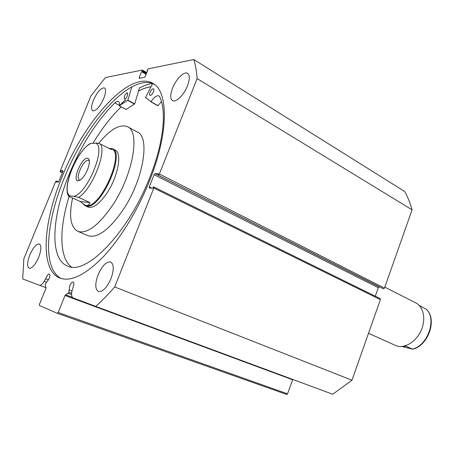 <?xml version="1.0" encoding="UTF-8"?>
<svg xmlns="http://www.w3.org/2000/svg" width="454" height="454" viewBox="0 0 454 454"><rect width="100%" height="100%" fill="white"/><g stroke="black" fill="none" stroke-linecap="round" stroke-linejoin="round"><path stroke-width="0.68" d="M292.813 379.459L292.643 379.765L65.035 295.475L68.781 292.597L69.848 285.628C70.977 283.103 72.107 281.889 73.236 281.985C74.155 282.592 74.15 284.193 73.225 286.797L71.914 291.281C71.244 294.947 71.653 297.154 73.128 297.909L95.709 306.393C101.929 300.889 108.256 294.413 114.692 286.962L153.815 188.069L153.707 186.934L153.321 186.912L152.799 188.234L149.315 187.996L149.292 186.889L151.908 188.177M292.643 379.765L287.552 393.822L286.712 394.464L57.374 313.339L39.396 305.497L39.436 304.367L45.973 288.284L45.281 284.817L45.559 283.739L49.197 278.501C50.082 276.072 50.127 274.585 49.327 274.04C48.334 273.972 47.307 275.118 46.246 277.479L44.242 281.355C42.381 284.244 40.775 285.543 39.436 285.254L22.706 278.972L23.858 258.723L55.541 181.799L56.466 180.976L56.041 182.009L58.163 182.145L58.855 181.299L62.845 171.601L62.902 170.732L60.711 170.653L60.053 171.674L62.368 172.764L60.053 171.674M121.746 103.296L125.639 99.857M138.555 90.959C142.948 88.643 147.096 87.259 151.012 86.799M131.904 86.782L127.875 100.147L134.685 103.932L139.452 87.963C144.111 85.488 148.515 84.013 152.657 83.547L145.484 97.684L147.419 98.881M61.347 278.557C42.103 269.279 45.723 222.437 64.485 177.571C86.249 123.023 130.253 72.85 153.912 84.069M62.209 176.51C84.268 121.218 129.061 70.427 152.323 83.082C168.491 90.437 169.104 132.233 149.593 180.692C138.016 209.822 120.616 238.259 103.62 256.414C85.902 274.517 71.533 281.809 60.53 278.302C39.538 271.14 42.784 222.812 62.209 176.51M172.582 88.076C176.01 79.132 184.097 71.04 187.547 73.315C189.903 75.097 189.88 79.263 187.485 85.806C184.023 94.892 175.902 102.859 172.548 100.657C170.137 98.841 170.148 94.648 172.582 88.076M93.462 100.118C97.372 91.753 101.015 87.684 104.403 87.917C106.128 89.251 105.89 92.798 103.694 98.563C99.749 106.979 96.1 111.065 92.764 110.821C91.004 109.459 91.237 105.89 93.462 100.118M98.07 274.812C102.116 265.783 106.298 261.498 110.617 261.964C113.988 264.126 114.113 269.67 110.997 278.597C106.923 287.666 102.752 291.973 98.49 291.536C95.039 289.312 94.903 283.739 98.07 274.812M29.851 254.813C33.199 247.413 36.36 243.792 39.339 243.968C41.592 245.557 41.359 250.029 38.641 257.39C35.27 264.83 32.109 268.462 29.164 268.297C26.877 266.657 27.104 262.162 29.851 254.813M158.395 175.079L159.382 174.001L197.127 78.593C196.639 71.318 195.532 64.967 193.813 59.536L404.701 191.509C407.743 196.94 410.2 203.046 412.084 209.816L384.464 288.108L383.482 288.88L158.015 175.062L158.531 173.751L155.092 173.644L379.396 286.962M158.015 175.062L383.482 288.88M379.26 286.939L378.296 287.705L154.122 174.711L149.292 186.889M375.282 296.212L378.296 287.705M153.866 187.02L380.163 298.619L380.401 299.617L351.969 380.202L332.72 394.254L95.709 306.393M154.122 174.711L155.092 173.644M146.494 73.293L142.386 70.875L142.119 71.522L141.574 71.63L139.213 77.464L139.287 78.304L144.429 77.345L145.274 76.323L147.663 70.41L147.102 70.523L148.214 68.832L193.813 59.536M142.386 70.875L142.301 70.041L105.43 77.56L90.874 96.01L60.007 171.669M57.374 313.339L58.186 312.477L287.552 393.822M65.035 295.475L58.186 312.477M197.127 78.593L412.084 209.816M351.969 380.202L114.692 286.962M56.466 180.976L58.504 181.912M60.711 170.653L62.828 171.646M60.286 171.686L62.402 172.679M142.119 71.522L146.233 73.94M141.574 71.63L146.097 74.286M147.102 70.523L147.516 70.767M45.786 278.852L48.521 279.891M69.349 289.981L71.976 290.969M83.32 204.169L85.414 205.878L88.172 207.12C93.337 208.556 99.704 203.71 107.269 192.575C118.318 175.908 122.33 152.51 115.021 150.024M87.65 235.541L88.161 235.762C97.599 238.424 109.227 229.803 123.057 209.901C143.623 179.432 150.473 136.484 137.029 131.83L127.767 126.893M72.578 198.012C68.736 216.274 70.552 227.414 78.026 231.438C87.282 234.014 98.83 225.241 112.671 205.117C133.277 174.302 140.496 131.138 127.302 126.643C119.55 123.874 109.993 129.464 98.632 143.419M150.989 86.845C147.073 87.304 142.931 88.689 138.544 91.004M125.667 99.869L119.493 105.47M395.224 345.307L397.278 346.061C405.575 348.411 416.659 341.17 421.352 329.979C426.141 318.816 423.389 306.461 415.665 302.818L384.805 287.138M87.344 158.23C88.853 158.304 89.529 159.757 89.376 162.583C88.496 168.78 85.931 174.245 81.669 178.972L78.082 180.913C71.908 181.038 81.453 157.737 87.344 158.23M89.376 160.949L88.087 160.234C83.241 159.74 74.978 178.677 79.456 180.039L80.245 180.147M84.949 205.089L86.351 205.492C100.147 209.039 125.134 152.936 111.633 148.889L111.298 148.725M85.414 205.878L86.618 206.19C100.652 209.827 126.07 152.771 112.32 148.651L108.949 148.356M100.362 144.003C106.957 152.198 91.861 189.505 78.621 197.405L73.996 196.264C87.565 193.41 106.605 146.426 95.652 143.18C96.452 142.942 98.019 143.214 100.362 144.003L111.4 149.599L111.173 148.662L109.187 148.481M78.621 197.405L89.954 202.558C89.245 204.709 88.048 205.685 86.351 205.492L85.012 205.117L80.222 201.468L69.087 196.434C59.145 228.413 59.082 257.77 71.46 267.043M95.652 143.18L91.277 143.356C77.889 147.925 60.41 190.408 69.825 195.85L68.503 196.117L69.087 196.434M68.378 195.878C62.561 184.999 76.561 152.266 89.682 143.799L91.277 143.356M73.996 196.264L69.825 195.85M89.954 202.558L80.222 201.468M426.113 309.174C437.236 318.402 427.816 345.988 412.346 349.075L412.521 349.183C428.241 346.198 437.679 318.844 426.238 309.248L419.258 305.451M412.346 349.075L406.245 346.3L402.301 346.425M412.521 349.183L401.943 346.459M127.875 100.147L119.288 105.748C119.64 103.427 119.351 102.002 118.415 101.463C117.512 101.055 116.309 101.537 114.805 102.905C96.742 120.963 81.584 144.633 69.331 173.91C51.671 216.121 49.026 259.637 67.964 266.248C86.305 275.436 128.505 232.533 149.894 177.117C163.553 143.01 166.845 111.054 159.672 96.736L158.86 95.885C156.704 95.192 154.071 97.116 150.961 101.656L146.682 98.467M134.685 103.932L126.047 109.471M124.447 96.214C125.548 93.876 126.592 92.758 127.585 92.854L127.455 95.76C126.36 98.098 125.315 99.222 124.322 99.125L124.447 96.214M150.036 92.366C151.216 89.858 152.374 88.666 153.497 88.797C154.048 89.217 154.025 90.238 153.424 91.856C152.232 94.37 151.08 95.561 149.962 95.431C149.406 95.011 149.428 93.989 150.036 92.366M121.184 106.86C111.196 116.502 101.787 128.641 92.968 143.288M114.805 102.905L119.345 105.39M150.813 101.764L157.89 105.771L150.824 101.77M161.471 101.554L157.89 105.771M68.889 292.234L71.63 293.261M159.382 174.001L384.464 288.108M39.39 285.243L46.109 287.734L39.436 285.254M380.401 299.617L153.815 188.069M139.213 77.464L140.326 78.111M44.242 281.355L46.507 282.206M71.596 294.51L68.287 293.278M65.524 294.799L72.373 297.342M150.961 101.656L158.037 105.663M119.362 105.816L126.121 109.516M127.716 100.374L134.532 104.159M152.323 83.082L153.174 83.581M142.42 70.052L146.773 72.617M380.163 298.619L153.787 186.957M88.161 235.762L78.026 231.438M115.282 150.155L112.575 148.781M368.523 333.293L395.604 345.483M119.306 105.833L126.064 109.533"/></g></svg>
